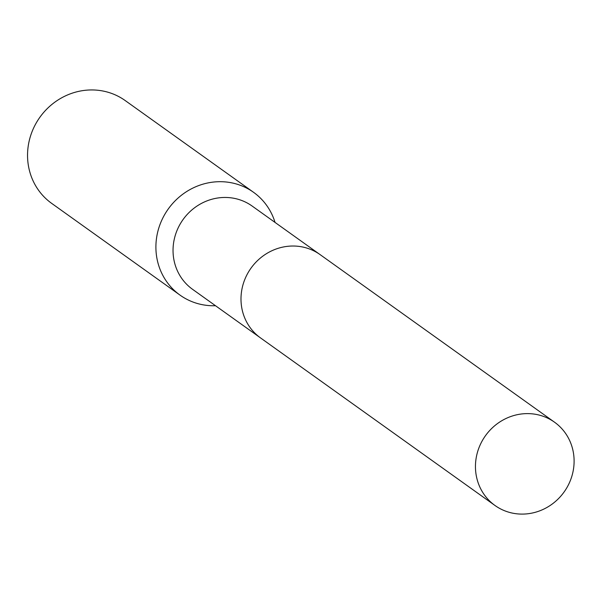 <?xml version="1.0" encoding="UTF-8"?>
<svg xmlns="http://www.w3.org/2000/svg" width="603" height="603" viewBox="0 0 603 603"><rect width="100%" height="100%" fill="white"/><g stroke="black" fill="none" stroke-linecap="round" stroke-linejoin="round"><path stroke-width="0.9" d="M319.228 254.006L252.129 206.045A51.195 48.346 125.6 0 0 175.149 235.781A51.195 48.346 125.6 0 0 192.591 289.342L259.689 337.303M275.036 222.424A63.202 59.682 125.6 0 0 253.546 192.304A63.202 59.682 125.6 0 0 158.506 229.004A63.202 59.682 125.6 0 0 180.048 295.131A63.202 59.682 125.6 0 0 215.505 305.721M253.546 192.304L125.19 100.558A63.202 59.682 125.6 0 0 30.15 137.258A63.202 59.682 125.6 0 0 51.692 203.392L180.048 295.131M539.052 415.045A51.195 48.346 125.6 0 0 480.817 443.522A51.195 48.346 125.6 0 0 495.01 505.502A51.195 48.346 125.6 0 0 510.507 512.671A51.195 48.346 125.6 0 0 568.742 484.186A51.195 48.346 125.6 0 0 554.549 422.213A51.195 48.346 125.6 0 0 539.052 415.045M554.549 422.213L320.11 254.624A51.202 48.353 125.6 0 0 304.613 247.456A51.202 48.353 125.6 0 0 246.363 275.94A51.202 48.353 125.6 0 0 260.556 337.936L495.01 505.502"/></g></svg>
